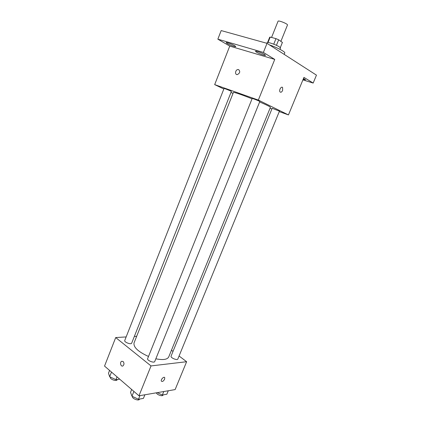 <?xml version="1.0" encoding="UTF-8"?>
<svg xmlns="http://www.w3.org/2000/svg" width="421" height="421" viewBox="0 0 421 421"><rect width="100%" height="100%" fill="white"/><g stroke="black" fill="none" stroke-linecap="round" stroke-linejoin="round"><path stroke-width="0.63" d="M280.912 41.295L287.475 25.034C288.169 24.002 278.255 20.019 278.049 21.245L271.556 37.443M268.014 42.51L270.193 37.08L269.677 37.264L267.588 42.495M270.193 37.08L275.971 38.637L278.67 39.79L282.386 42.447M282.423 42.389L280.312 47.61L282.433 42.321M276.439 45.331L278.67 39.79M266.877 43.3L267.13 42.668C267.167 41.626 276.308 44.789 279.449 46.941L280.523 48.052L279.997 49.357M273.745 44.184L275.971 38.637M284.186 54.383L284.77 52.941C285.527 51.941 277.118 47.494 269.429 44.884M223.83 89.005L214.673 84.616L229.745 46.099L217.846 39.164L221.178 30.575L267.035 43.342L316.46 75.148L313.171 83.069L302.91 79.879M217.846 39.164L263.399 52.43L267.035 43.342M263.399 52.43L274.745 59.414L258.336 100.066L288.453 114.917L303.941 77.385L313.171 83.069M282.617 90.452C281.749 92.157 280.886 92.641 280.018 91.904C278.681 90.315 281.407 85.768 282.617 87.568L282.617 90.452C281.749 92.157 280.881 92.641 280.018 91.904C278.681 90.31 281.407 85.768 282.617 87.568L282.612 90.452M303.499 78.453L305.662 79.832L303.125 79.359M233.018 93.415L230.982 92.436M234.792 45.757L235.781 46.61C235.76 47.215 229.655 45.026 227.161 43.516L226.13 42.642C226.119 42.021 232.324 44.252 234.792 45.757M264.614 54.509L265.493 55.314C265.456 55.982 258.841 53.641 256.373 52.088L255.458 51.262C255.458 50.578 262.183 52.962 264.614 54.509M229.745 46.099L274.745 59.414M155.844 358.792C163.022 360.213 167.321 359.592 168.737 356.929L270.419 107.313C270.282 106.781 266.688 104.987 259.641 101.94M252.063 98.798C240.838 94.367 234.618 92.246 233.408 92.431L134.025 342.973C133.383 347.283 138.209 351.782 148.497 356.471M214.673 84.616L258.336 100.066M288.453 114.917L279.26 111.612M271.892 108.971L270.019 108.297M231.376 91.452C231.661 91.278 223.951 88.157 224.04 88.484L124.748 340.5C123.906 342.131 131.184 344.92 131.678 343.157L231.376 91.452M279.444 111.17L272.182 108.271L171.073 356.161C170.226 357.739 177.336 360.729 177.841 359.002L279.444 111.17M259.804 101.535C260.11 101.345 252.105 98.13 252.19 98.477L147.629 358.634C146.719 360.371 154.191 363.397 154.744 361.513L259.804 101.535M238.618 69.602C240.402 71.465 239.991 73.128 237.376 74.575C234.629 75.001 235.218 69.697 237.939 69.533L238.618 69.602C240.407 71.47 239.991 73.128 237.381 74.575C234.629 75.001 235.223 69.697 237.944 69.533L238.618 69.602M126.153 336.932L115.701 337.558L151.028 365.928L186.624 361.718L179.072 355.998M173.01 351.414L171.463 350.24M136.667 336.305L134.336 336.442M115.701 337.558L104.54 366.086L138.977 395.793L151.028 365.928M138.977 395.793L175.125 389.588L186.624 361.718M164.622 379.189C163.422 381.258 162.338 381.905 161.364 381.131C160.533 379.616 164.079 376.032 164.743 377.711L164.622 379.189C163.422 381.258 162.332 381.905 161.364 381.131C160.533 379.61 164.079 376.032 164.743 377.705L164.622 379.189M123.106 361.497C124.327 363.16 124.253 364.639 122.885 365.938C120.838 367.091 119.564 362.207 121.664 361.292L123.106 361.497L121.664 361.292C119.569 362.207 120.838 367.091 122.885 365.938M109.576 370.433L108.481 373.211L109.66 376.748L115.917 379.668L119.69 379.158M109.66 376.748L111.497 372.085M115.917 379.668L117.027 376.863M117.291 379.484L117.18 379.758C116.58 381.779 109.365 379.037 110.313 377.142L110.344 377.063M157.27 392.651L162.353 395.019L166.853 394.219L168.274 390.767M162.353 395.019L163.78 391.535M163.127 394.882L163.053 395.066C162.58 396.745 156.759 394.793 156.349 392.809M131.668 389.488L130.521 392.351L131.978 396.214L138.488 399.266L143.419 398.387L144.882 394.777M131.978 396.214L133.904 391.414M138.488 399.266L139.956 395.624M139.561 399.076L139.509 399.213C138.867 401.334 131.62 398.482 132.441 396.429"/></g></svg>
